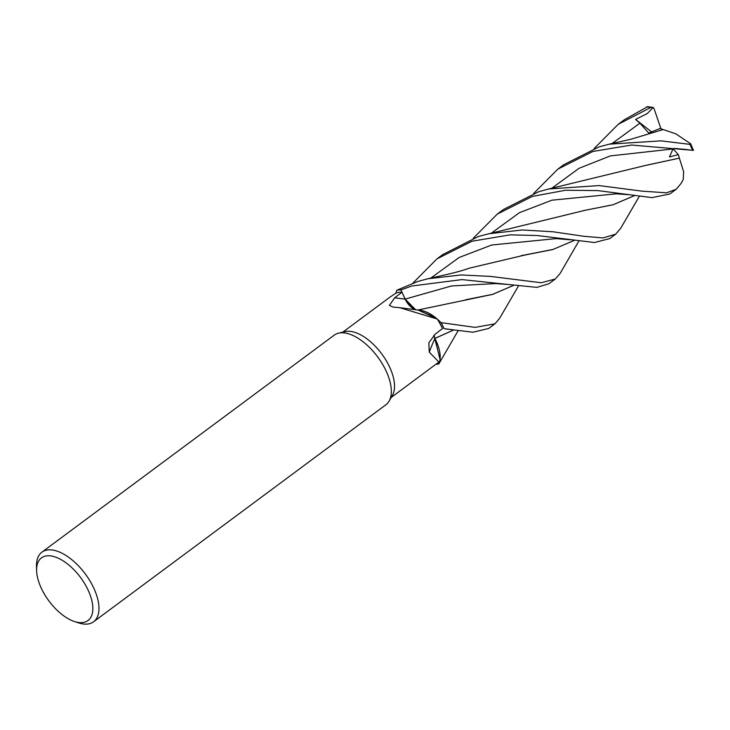 <?xml version="1.0" encoding="UTF-8"?>
<svg xmlns="http://www.w3.org/2000/svg" width="730" height="730" viewBox="0 0 730 730"><rect width="100%" height="100%" fill="white"/><g stroke="black" fill="none" stroke-linecap="round" stroke-linejoin="round"><path stroke-width="1.09" d="M578.799 241.165L560.129 273.44L555.274 279.024L541.158 282.747L490.505 276.405L461.168 274.954L427.862 278.75L417.752 281.488L396.874 290.212A43.298 21.845 53.4 0 1 400.952 289.965L405.15 299.108L415.744 309.821M410.972 306.837L405.177 299.09L410.972 306.837L415.908 309.839M36.619 570.65L36.5 566.352A43.353 21.873 53.4 0 1 41.893 552.172L334.249 335.125A43.353 21.873 53.4 0 1 338.583 333.145L345.089 331.621A40.643 20.504 53.4 0 1 353.576 331.986A40.643 20.504 53.4 0 1 385.677 359.735A40.643 20.504 53.4 0 1 392.43 395.386L389.081 401.171A43.353 21.873 53.4 0 1 385.933 404.739L93.577 621.787A43.353 21.873 53.4 0 1 80.191 623.365A43.353 21.873 53.4 0 1 78.438 622.845L74.36 621.495A39.018 19.683 53.4 0 1 36.619 570.65A39.018 19.683 53.4 0 1 53.518 556.461A39.018 19.683 53.4 0 1 90.511 596.036A39.018 19.683 53.4 0 1 75.938 621.96A39.018 19.683 53.4 0 1 74.36 621.495M399.876 307.722L420.097 310.305A34.492 17.401 53.4 0 1 435.226 317.386A34.492 17.401 53.4 0 1 437.215 319.01L399.876 307.722L392.84 307.029L389.409 305.386L394.674 297.776L401.984 292.246A40.643 20.504 53.4 0 0 395.888 293.15A40.643 20.504 53.4 0 1 395.888 293.15L390.03 297.092M338.583 333.145A43.353 21.873 53.4 0 1 347.635 333.546A43.353 21.873 53.4 0 1 381.881 363.148A43.353 21.873 53.4 0 1 389.081 401.171M41.893 552.172A43.353 21.873 53.4 0 1 55.27 550.593A43.353 21.873 53.4 0 1 91.788 584.137A43.353 21.873 53.4 0 1 93.577 621.787M453.366 330.097L434.961 338.364L433.912 335.28L440.099 359.215A34.492 17.401 53.4 0 0 434.925 338.483A733.915 340.207 3.3 0 0 429.276 352.179L428.829 342.845L435.116 334.258L442.471 328.564A40.643 20.504 53.4 0 0 437.233 319.037L440.957 322.56A43.298 21.845 53.4 0 1 444.086 328.673L472.858 332.232L488.635 328.491L494.712 323.983M440.099 359.215A34.492 17.401 53.4 0 1 439.825 360.958L438.894 362.053L429.276 352.179M434.925 338.483A12.465 6.287 53.4 0 1 433.83 335.362M518.483 285.932L499.694 318.198L494.931 323.828L475.139 327.378L441.029 322.642L437.224 319.028L440.957 322.56A43.298 21.845 53.4 0 1 444.086 328.673L448.22 329.285M438.849 363.841L438.821 363.905A43.298 21.845 53.4 0 1 436.029 364.179A43.298 21.845 53.4 0 0 438.821 363.905L438.849 363.841M415.461 309.785A12.465 6.287 53.4 0 1 405.113 299.108L401.984 292.246M396.901 290.148A43.353 21.873 53.4 0 1 400.934 289.92L411.638 286.032L461.962 279.59L508.345 284.49L495.743 283.578L451.669 285.932L405.177 299.09L400.952 289.974A43.298 21.845 53.4 0 0 396.874 290.212L395.888 293.15M418.354 310.113L435.226 317.386M453.43 330.115L434.989 338.391L440.044 359.68L434.961 338.401M418.235 310.104L436.494 318.408L418.235 310.104M532.352 196.406L565.54 190.238L597.77 190.585L651.981 197.638L669.866 193.952L676.208 189.243L666.536 192.82L641.871 191.132L599.029 185.575L548.787 188.96L538.64 191.744L503.59 209.41L497.285 214.091L532.352 196.406M681.063 183.44L676.208 189.243M473.295 238.217L497.285 214.091M533.703 193.413L557.848 169.123L592.924 151.448L631.578 145.042L693.281 150.353M609.203 144.175L630.437 139.366L663.187 129.557L675.87 133.846L690.635 143.764L689.914 144.357L660.942 140.853L609.203 144.175L599.074 146.876L563.98 164.579L558.505 168.639M620.81 228.098L615.664 234.193L603.017 237.934L583.845 236.283L552.911 231.766L522.16 229.977L488.881 233.746L478.333 236.52L442.663 254.642M412.915 283.094L436.96 258.876L472 241.219L510.142 234.85L537.243 235.535L594.503 242.533L609.778 238.564M594.202 148.482L618.182 124.337L650.795 107.465L653.149 107.52L647.255 113.561L635.593 119.437L639.891 123.188L648.742 133.052L660.066 128.498L663.15 129.566M647.665 106.653L624.524 119.629L618.182 124.337M439.515 362.764L438.794 363.96L439.807 360.985M653.149 107.529L653.998 108.432L660.969 128.882M679.32 158.036L683.618 171.55L683.271 179.553M683.928 149.267L674.356 148.436L672.996 148.957L669.465 156.959L678.334 154.605L679.393 158.118L646.233 165.272L548.787 188.96M679.393 158.118L647.136 165.126M693.5 150.453L690.635 143.764M574.154 240.48L552.646 249.569L524.952 255.035L469.153 268.211C464.18 270.118 456.359 272.299 445.702 274.745L427.862 278.75M574.072 240.471L553.057 249.414L521.083 255.701M508.345 284.49L536.888 287.383L548.96 283.705L555.274 279.024M465.466 299.811L492.905 294.272L513.756 285.275M513.811 285.284L492.385 294.436L417.743 310.049M634.671 195.512L613.1 204.728L585.195 210.276M634.726 195.521L613.118 204.747L585.232 210.267L490.022 233.5M678.334 154.605L673.106 148.929M635.593 119.437L651.525 131.865M441.029 322.642A43.353 21.873 53.4 0 1 444.114 328.673M438.794 363.96A43.353 21.873 53.4 0 1 435.965 364.224M405.113 299.108A730.502 523.492 -46.6 0 1 394.674 297.776M689.914 144.357A43.353 21.873 53.4 0 1 692.469 150.371M646.415 106.936A43.353 21.873 53.4 0 1 650.795 107.465M672.996 148.957L610.371 155.901L579.009 168.311L551.734 188.294M569.975 239.787L556.169 238.61L491.774 244.988L459.161 257.48L430.819 278.066M639.891 123.188L612.087 143.509M629.233 194.7L616.22 193.833L551.971 200.184L519.459 212.676L491.244 233.235M390.44 296.791L342.799 332.15M438.885 362.053L391.253 397.421M436.96 258.876L443.247 254.213M683.317 179.461L680.908 183.704M458.029 330.873L439.387 362.974M683.928 149.258L689.832 149.969M620.655 228.371L639.352 196.242M647.51 106.635L652.702 107.365M609.532 238.746L615.664 234.193"/></g></svg>
